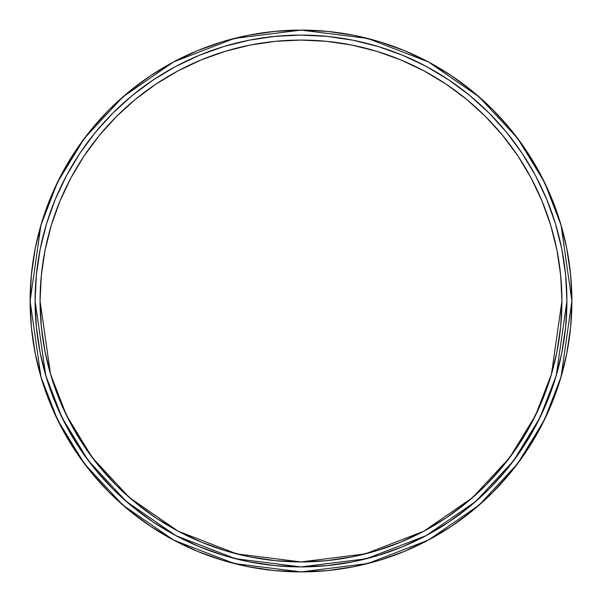 <?xml version="1.0" encoding="UTF-8"?>
<svg xmlns="http://www.w3.org/2000/svg" width="602" height="602" viewBox="0 0 602 602"><rect width="100%" height="100%" fill="white"/><g stroke="black" fill="none" stroke-linecap="round" stroke-linejoin="round"><path stroke-width="0.9" d="M565.632 327.067L566.911 301A265.911 265.911 0 0 1 301 566.911A265.911 265.911 0 0 1 35.089 301A265.911 265.911 0 0 1 301 35.089A265.911 265.911 0 0 1 566.911 301L556.278 375.452L540.024 417.525L513.732 460.545L475.851 501.346L426.133 535.629L366.452 558.731L301 566.911L235.548 558.731L175.867 535.629L126.149 501.346L88.268 460.545L61.976 417.525L45.722 375.452L35.089 301L36.368 327.067L40.199 352.877L46.535 378.191L55.324 402.761L66.483 426.351L79.9 448.731L95.447 469.695L112.973 489.027L132.305 506.553L153.269 522.1L175.649 535.517L199.239 546.676L223.809 555.465L249.123 561.801L274.933 565.632L301 566.911L327.067 565.632L352.877 561.801L378.191 555.465L402.761 546.676L426.351 535.517L448.731 522.1L469.695 506.553L489.027 489.027L506.553 469.695L522.1 448.731L535.517 426.351L546.676 402.761L555.465 378.191L561.801 352.877L565.632 327.067L566.911 301L565.632 274.933L561.801 249.123L555.465 223.809L546.676 199.239L535.517 175.649L522.1 153.269L506.553 132.305L489.027 112.973L469.695 95.447L448.731 79.9L426.351 66.483L402.761 55.324L378.191 46.535L352.877 40.199L327.067 36.368L301 35.089L274.933 36.368L249.123 40.199L223.809 46.535L199.239 55.324L175.649 66.483L153.269 79.9L132.305 95.447L112.973 112.973L95.447 132.305L79.9 153.269L66.483 175.649L55.324 199.239L46.535 223.809L40.199 249.123L36.368 274.933L35.089 301L36.368 274.933M30.1 301L40.936 225.148L57.491 182.293L84.28 138.46L122.876 96.899L173.519 61.968L234.313 38.438L301 30.1L367.687 38.438L428.481 61.968L479.124 96.899L517.72 138.46L544.509 182.293L561.064 225.148L571.9 301L570.598 327.556L566.693 353.848L560.236 379.636L551.281 404.672L539.911 428.699L526.246 451.508L510.406 472.856L492.556 492.556L472.856 510.406L451.508 526.246L428.699 539.911L404.672 551.281L379.636 560.236L353.848 566.693L327.556 570.598L301 571.9L274.444 570.598L248.152 566.693L222.364 560.236L197.328 551.281L173.301 539.911L150.492 526.246L129.144 510.406L109.444 492.556L91.594 472.856L75.754 451.508L62.089 428.699L50.718 404.672L41.764 379.636L35.307 353.848L31.402 327.556L30.1 301L31.402 274.444L35.307 248.152L41.764 222.364L50.718 197.328L62.089 173.301L75.754 150.492L91.594 129.144L109.444 109.444L129.144 91.594L150.492 75.754L173.301 62.089L197.328 50.718L222.364 41.764L248.152 35.307L274.444 31.402L301 30.1L327.556 31.402L353.848 35.307L379.636 41.764L404.672 50.718L428.699 62.089L451.508 75.754L472.856 91.594L492.556 109.444L510.406 129.144L526.246 150.492L539.911 173.301L551.281 197.328L560.236 222.364L566.693 248.152L570.598 274.444L571.9 301L561.064 376.852L544.509 419.707L517.72 463.54L479.124 505.101L428.481 540.032L367.687 563.562L301 571.9L234.313 563.562L173.519 540.032L122.876 505.101L84.28 463.54L57.491 419.707L40.936 376.852L30.1 301A270.9 270.9 0 0 1 301 30.1A270.9 270.9 0 0 1 571.9 301A270.9 270.9 0 0 1 301 571.9A270.9 270.9 0 0 1 30.1 301M150.492 526.246L173.301 539.911L150.492 526.246M560.236 379.636L566.693 353.848M129.144 91.594L109.444 109.444L129.144 91.594M451.508 526.246L428.699 539.911M472.856 91.594L492.556 109.444M561.929 301L551.492 374.06L535.539 415.342L509.743 457.558L472.57 497.591L423.793 531.227L365.226 553.9L301 561.929L236.774 553.9L178.207 531.227L129.43 497.591L92.256 457.558L66.461 415.342L50.508 374.06L40.071 301L41.327 326.577L45.082 351.907L51.305 376.747L59.937 400.849L70.885 424.004L84.047 445.962L99.3 466.527L116.495 485.505L135.473 502.7L156.038 517.953L177.996 531.114L201.151 542.063L225.253 550.695L250.093 556.918L275.423 560.673L301 561.929L326.577 560.673L351.907 556.918L376.747 550.695L400.849 542.063L424.004 531.114L445.962 517.953L466.527 502.7L485.505 485.505L502.7 466.527L517.953 445.962L531.114 424.004L542.063 400.849L550.695 376.747L556.918 351.907L560.673 326.577L561.929 301L560.673 275.423L556.918 250.093L550.695 225.253L542.063 201.151L531.114 177.996L517.953 156.038L502.7 135.473L485.505 116.495L466.527 99.3L445.962 84.047L424.004 70.885L400.849 59.937L376.747 51.305L351.907 45.082L326.577 41.327L301 40.071L275.423 41.327L250.093 45.082L225.253 51.305L201.151 59.937L177.996 70.885L156.038 84.047L135.473 99.3L116.495 116.495L99.3 135.473L84.047 156.038L70.885 177.996L59.937 201.151L51.305 225.253L45.082 250.093L41.327 275.423L40.071 301A260.929 260.929 0 0 1 301 40.071A260.929 260.929 0 0 1 561.929 301A260.929 260.929 0 0 1 301 561.929A260.929 260.929 0 0 1 40.071 301A260.929 260.929 0 0 1 301 40.071A260.929 260.929 0 0 1 561.929 301M522.1 448.731L506.553 469.695M301 566.911L274.933 565.632M153.269 522.1L132.305 506.553M301 35.089L327.067 36.368M326.577 560.673L301 561.929M177.996 531.114L156.038 517.953M201.151 59.937L225.253 51.305L250.093 45.082M445.962 84.047L466.527 99.3M517.953 156.038L531.114 177.996M566.911 301A265.911 265.911 0 0 0 301 35.089A265.911 265.911 0 0 0 35.089 301M35.089 300.819A265.911 265.911 0 0 1 46.474 224.019M46.595 223.605A265.911 265.911 0 0 1 55.249 199.435M55.407 199.044A265.911 265.911 0 0 1 66.378 175.844M66.589 175.453A265.911 265.911 0 0 1 175.453 66.589M175.844 66.378A265.911 265.911 0 0 1 199.044 55.407M199.435 55.249A265.911 265.911 0 0 1 223.605 46.595M224.019 46.474A265.911 265.911 0 0 1 300.819 35.089M301.181 35.089A265.911 265.911 0 0 1 377.981 46.474M378.395 46.595A265.911 265.911 0 0 1 402.565 55.249M402.956 55.407A265.911 265.911 0 0 1 426.156 66.378M426.547 66.589A265.911 265.911 0 0 1 535.411 175.453M535.622 175.844A265.911 265.911 0 0 1 546.593 199.044M546.751 199.435A265.911 265.911 0 0 1 555.405 223.605M555.526 224.019A265.911 265.911 0 0 1 566.911 300.819"/></g></svg>
